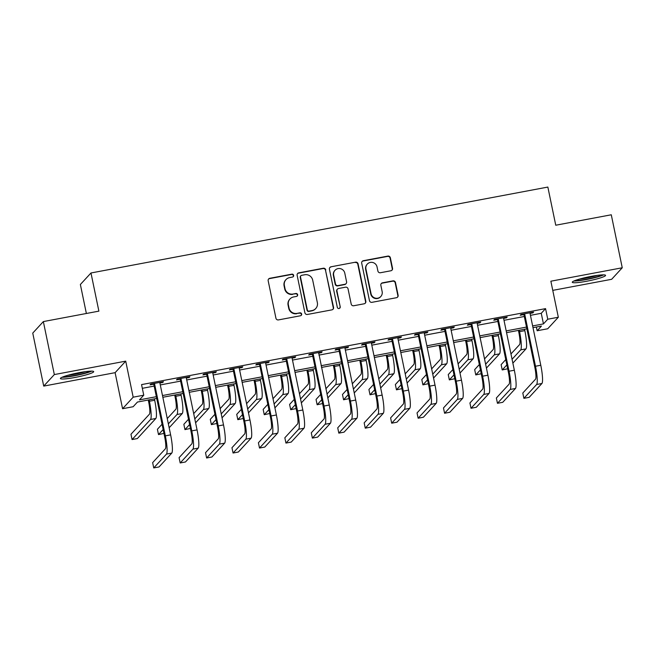<?xml version="1.0" encoding="UTF-8"?>
<svg xmlns="http://www.w3.org/2000/svg" width="655" height="655" viewBox="0 0 655 655"><rect width="100%" height="100%" fill="white"/><g stroke="black" fill="none" stroke-linecap="round" stroke-linejoin="round"><path stroke-width="0.98" d="M293.636 275.329A1.498 1.466 42.6 0 0 291.884 274.15L269.819 278.293A2.137 2.096 42.6 0 0 268.173 280.766L275.935 318.215A2.137 2.096 42.6 0 0 278.44 319.91L300.498 315.759A1.498 1.466 42.6 0 0 301.652 314.032A1.498 1.466 42.6 0 0 299.9 312.844L297.043 313.385A6.845 6.714 42.6 0 1 289.019 307.973L288.372 304.853A6.845 6.714 42.6 0 1 293.636 296.944L296.494 296.412A1.498 1.466 42.6 0 0 297.64 294.685A1.498 1.466 42.6 0 0 295.888 293.497L293.031 294.038A6.845 6.714 42.6 0 1 285.015 288.626L284.368 285.506A6.845 6.714 42.6 0 1 289.633 277.597L292.482 277.057A1.498 1.466 42.6 0 0 293.636 275.329M293.129 276.762A1.498 1.466 42.6 0 0 291.598 274.461L269.532 278.604A2.137 2.096 42.6 0 0 268.542 279.087M301.144 315.464A1.498 1.466 42.6 0 0 299.613 313.164L297.043 313.385M297.141 296.109A1.498 1.466 42.6 0 0 295.601 293.808L293.031 294.038M591.154 276.377A16.997 1.949 168.3 0 0 572.274 282.256A16.997 1.949 168.3 0 0 586.683 281.241A16.997 1.949 168.3 0 0 605.564 275.362A16.997 1.949 168.3 0 0 591.154 276.377M79.288 372.638A16.997 1.949 168.3 0 0 60.407 378.508A16.997 1.949 168.3 0 0 74.817 377.493A16.997 1.949 168.3 0 0 93.698 371.614A16.997 1.949 168.3 0 0 79.288 372.638M390.888 270.769A2.137 2.096 42.6 0 0 392.533 268.296L390.364 257.792A2.137 2.096 42.6 0 0 387.85 256.097L363.353 260.706A2.137 2.096 42.6 0 0 361.707 263.179L369.461 300.629A2.137 2.096 42.6 0 0 371.974 302.323L396.471 297.714A2.137 2.096 42.6 0 0 398.117 295.241L395.489 282.551A2.137 2.096 42.6 0 0 392.984 280.864L382.495 282.829A2.137 2.096 42.6 0 0 380.85 285.302L382.152 291.598A5.723 5.617 42.6 0 1 375.118 298.074A5.723 5.617 42.6 0 1 371.049 293.686L365.94 269.033A5.723 5.617 42.6 0 1 372.982 262.549A5.723 5.617 42.6 0 1 377.051 266.937L377.902 271.047A2.137 2.096 42.6 0 0 380.408 272.742L390.888 270.769M530.444 315.333L541.259 313.295L545.558 308.628L547.752 319.222L558.33 317.233L547.719 328.761L537.149 330.75L541.448 326.075L532.998 327.664M43.353 321.58L54.332 374.57L43.721 386.098L32.75 333.1L43.353 321.58L98.88 311.133L90.98 272.979L547.85 187.068L555.751 225.222L611.279 214.783L622.25 267.772L550.863 281.2L558.33 317.233M43.721 386.098L115.108 372.67L125.719 361.151L54.332 374.57M125.719 361.151L133.178 397.184L143.756 395.194L139.458 399.869L156.349 396.693M545.558 308.628L141.562 384.6L143.756 395.194M325.789 269.934A2.137 2.096 42.6 0 0 323.283 268.239L298.786 272.848A2.137 2.096 42.6 0 0 297.141 275.321L304.894 312.771A2.137 2.096 42.6 0 0 307.4 314.465L331.905 309.856A2.137 2.096 42.6 0 0 333.551 307.383L325.502 270.245A2.137 2.096 42.6 0 0 322.997 268.55L298.5 273.16A2.137 2.096 42.6 0 0 297.509 273.643M331.07 266.781L355.567 262.172A2.137 2.096 42.6 0 1 358.072 263.859L365.834 301.316A2.137 2.096 42.6 0 1 364.188 303.789L353.7 305.754A2.137 2.096 42.6 0 1 351.195 304.067L348.051 288.88A2.137 2.096 42.6 0 0 345.545 287.185L338.586 288.495A2.137 2.096 42.6 0 0 336.94 290.967L340.215 306.777A1.498 1.466 42.6 0 1 338.373 308.472A1.498 1.466 42.6 0 1 337.309 307.326L329.424 269.246A2.137 2.096 42.6 0 1 331.07 266.781L355.567 262.172M552.763 290.37L611.647 279.3L622.25 267.772M142.332 388.317L154.154 386.09M160.287 384.935L180.6 381.12M186.732 379.965L207.037 376.15M213.17 374.996L233.475 371.172M239.607 370.026L259.912 366.202M266.045 365.048L286.358 361.232M292.49 360.078L312.795 356.263M318.928 355.108L339.233 351.285M345.365 350.138L365.67 346.315M371.803 345.16L392.116 341.345M398.248 340.191L418.553 336.375M424.686 335.221L444.991 331.397M451.123 330.251L471.428 326.427M477.56 325.273L497.874 321.458M504.006 320.303L524.311 316.488M154.228 383.437L154.605 384.01L153.892 384.796L164.626 436.631A10.898 1.711 79.4 0 1 165.387 448.79L152.648 462.635L153.745 467.932L159.034 466.941L171.774 453.096A16.342 2.563 -100.6 0 0 170.627 434.863L159.894 383.019L162.751 382.479L163.463 381.701L150.773 384.084L150.06 384.87L153.507 384.215M180.665 378.467L181.042 379.04L180.33 379.818L191.064 431.661A10.898 1.711 79.4 0 1 191.825 443.82L179.085 457.665L180.182 462.962L185.471 461.971L198.211 448.126A16.342 2.563 -100.6 0 0 197.065 429.893L186.331 378.05L189.189 377.509L189.909 376.731L177.21 379.114L176.498 379.892L179.945 379.245M207.103 373.497L207.488 374.07L206.767 374.848L217.501 426.692A10.898 1.711 79.4 0 1 218.262 438.85L205.523 452.695L206.62 457.992L211.909 456.993L224.649 443.148A16.342 2.563 -100.6 0 0 223.511 424.915L212.769 373.08L215.626 372.539L216.346 371.753L203.656 374.144L202.935 374.922L206.391 374.275M233.54 368.519L233.925 369.101L233.205 369.878L243.947 421.722A10.898 1.711 79.4 0 1 244.708 433.872L231.96 447.717L233.065 453.023L238.346 452.024L251.086 438.179A16.342 2.563 -100.6 0 0 249.948 419.945L239.214 368.102L242.063 367.561L242.784 366.784L230.093 369.174L229.373 369.952L232.828 369.305M259.986 363.55L260.363 364.123L259.65 364.909L270.384 416.744A10.898 1.711 79.4 0 1 271.145 428.902L258.406 442.747L259.503 448.045L264.792 447.054L277.532 433.209A16.342 2.563 -100.6 0 0 276.385 414.975L265.652 363.132L268.509 362.592L269.221 361.814L256.531 364.196L255.818 364.982L259.265 364.327M286.423 358.58L286.8 359.153L286.088 359.931L296.821 411.774A10.898 1.711 79.4 0 1 297.583 423.932L284.843 437.777L285.94 443.075L291.229 442.084L303.969 428.239A16.342 2.563 -100.6 0 0 302.823 410.005L292.089 358.162L294.947 357.622L295.667 356.844L282.968 359.227L282.256 360.004L285.703 359.358M318.526 353.184L321.384 352.652L322.104 351.866L309.414 354.257L308.693 355.035L312.148 354.388M339.298 348.632L339.683 349.213L338.962 349.991L349.704 401.834A10.898 1.711 79.4 0 1 350.466 413.985L337.718 427.83L338.823 433.135L344.104 432.136L356.844 418.291A16.342 2.563 -100.6 0 0 355.706 400.058L344.972 348.214L347.821 347.674L348.542 346.896L335.851 349.287L335.131 350.065L338.586 349.418M365.744 343.662L366.12 344.235L365.408 345.021L376.142 396.856A10.898 1.711 79.4 0 1 376.903 409.015L364.164 422.86L365.261 428.157L370.55 427.166L383.29 413.321A16.342 2.563 -100.6 0 0 382.143 395.088L371.41 343.245L374.267 342.704L374.979 341.926L362.289 344.309L361.576 345.095L365.023 344.44M392.181 338.692L392.558 339.265L391.846 340.043L402.579 391.886A10.898 1.711 79.4 0 1 403.341 404.045L390.601 417.89L391.698 423.187L396.987 422.197L409.727 408.352A16.342 2.563 -100.6 0 0 408.581 390.118L397.847 338.275L400.704 337.734L401.417 336.957L388.726 339.339L388.014 340.117L391.461 339.47M418.619 333.723L419.003 334.296L418.283 335.073L429.017 386.917A10.898 1.711 79.4 0 1 429.778 399.075L417.038 412.92L418.136 418.217L423.425 417.219L436.165 403.374A16.342 2.563 -100.6 0 0 435.026 385.14L424.284 333.305L427.142 332.765L427.862 331.979L415.172 334.369L414.451 335.147L417.906 334.5M445.056 328.744L445.441 329.326L444.72 330.104L455.462 381.947A10.898 1.711 79.4 0 1 456.224 394.097L443.476 407.942L444.581 413.248L449.862 412.249L462.602 398.404A16.342 2.563 -100.6 0 0 461.464 380.17L450.73 328.327L453.579 327.787L454.3 327.009L441.609 329.399L440.889 330.177L444.344 329.531M471.502 323.775L471.878 324.348L471.166 325.134L481.9 376.969A10.898 1.711 79.4 0 1 482.661 389.127L469.922 402.972L471.019 408.27L476.308 407.279L489.048 393.434A16.342 2.563 -100.6 0 0 487.901 375.2L477.167 323.357L480.025 322.817L480.737 322.039L468.047 324.421L467.334 325.207L470.781 324.552M497.939 318.805L498.316 319.378L497.603 320.156L508.337 371.999A10.898 1.711 79.4 0 1 509.099 384.157L496.359 398.003L497.456 403.3L502.745 402.309L515.485 388.464A16.342 2.563 -100.6 0 0 514.339 370.231L503.605 318.387L506.462 317.847L507.175 317.069L494.484 319.452L493.772 320.229L497.219 319.583M524.377 313.835L524.761 314.408L524.041 315.186L534.775 367.029A10.898 1.711 79.4 0 1 535.536 379.188L522.796 393.033L523.894 398.33L529.183 397.331L541.922 383.486A16.342 2.563 -100.6 0 0 540.784 365.253L530.042 313.418L532.9 312.877L533.62 312.091L520.93 314.482L520.209 315.26L523.664 314.613M90.98 272.979L80.368 284.499L86.37 313.491M536.371 327.033L537.149 330.75M156.709 398.428L137.452 402.047L133.153 406.722L122.575 408.712L133.178 397.184M115.108 372.67L122.575 408.712M532.638 325.928L543.453 323.898L547.752 319.222M162.489 395.538L182.794 391.715M188.927 390.568L209.232 386.745M215.364 385.59L235.669 381.775M241.801 380.62L262.106 376.805M268.247 375.651L288.552 371.827M294.685 370.681L314.99 366.857M321.122 365.703L341.427 361.887M347.559 360.733L367.864 356.918M374.005 355.763L394.31 351.94M400.442 350.793L420.747 346.97M426.88 345.815L447.185 342M453.317 340.846L473.622 337.03M479.763 335.876L500.068 332.052M506.2 330.906L526.505 327.082M526.866 328.818L506.561 332.642M500.428 333.788L480.115 337.612M473.983 338.766L453.678 342.581M447.545 343.736L427.24 347.551M421.108 348.706L400.803 352.529M394.67 353.675L374.357 357.499M368.225 358.653L347.92 362.469M341.787 363.623L321.482 367.439M315.35 368.593L295.045 372.417M288.912 373.563L268.599 377.386M262.467 378.541L242.162 382.356M236.029 383.511L215.724 387.326M209.592 388.481L189.287 392.304M183.154 393.45L162.841 397.274M541.259 313.295L543.453 323.898M162.751 382.479L162.62 381.857M189.189 377.509L189.058 376.887M215.626 372.539L215.503 371.917M242.063 367.561L241.941 366.947M268.509 362.592L268.378 361.969M294.947 357.622L294.815 357M321.384 352.652L321.261 352.03M347.821 347.674L347.699 347.06M374.267 342.704L374.136 342.082M400.704 337.734L400.573 337.112M427.142 332.765L427.019 332.142M453.579 327.787L453.457 327.173M480.025 322.817L479.894 322.194M506.462 317.847L506.331 317.225M532.9 312.877L532.777 312.255M285.973 279.619L285.686 279.931A6.845 6.714 42.6 0 0 284.082 285.817L284.368 285.506M292.744 294.349A6.845 6.714 42.6 0 1 284.728 288.937L284.082 285.817M289.977 298.967L289.69 299.286A6.845 6.714 42.6 0 0 288.085 305.165L288.372 304.853M296.756 313.696A6.845 6.714 42.6 0 1 288.732 308.284L288.085 305.165M332.896 309.373A2.137 2.096 42.6 0 0 333.264 307.694L325.502 270.245M301.668 275.329A1.498 1.466 42.6 0 0 300.522 277.065L307.326 309.938A1.498 1.466 42.6 0 0 309.086 311.117L312.091 310.552A6.845 6.714 42.6 0 0 317.356 302.651L312.705 280.176A6.845 6.714 42.6 0 0 304.681 274.764L301.668 275.329M300.874 275.771L300.588 276.082A1.498 1.466 42.6 0 0 300.236 277.376L300.522 277.065M315.751 308.53L315.464 308.841A6.845 6.714 42.6 0 1 311.805 310.863L308.8 311.436A1.498 1.466 42.6 0 1 307.039 310.249L300.236 277.376M365.179 303.298A2.137 2.096 42.6 0 0 365.547 301.627L357.786 264.17A2.137 2.096 42.6 0 0 355.28 262.483M337.448 289.125L337.153 289.436A2.137 2.096 42.6 0 0 336.654 291.279L340.215 306.777M339.708 308.21A1.498 1.466 42.6 0 0 339.929 307.089M344.784 273.119A5.723 5.617 42.6 0 0 335.024 270.286A5.723 5.617 42.6 0 0 333.673 275.206L335.475 283.893A2.137 2.096 42.6 0 0 337.98 285.58L344.939 284.27A2.137 2.096 42.6 0 0 346.585 281.806L344.784 273.119M335.024 270.286L334.738 270.597A5.723 5.617 42.6 0 0 333.387 275.518L333.673 275.206M346.086 283.64L345.799 283.951A2.137 2.096 42.6 0 1 344.653 284.589L337.693 285.891A2.137 2.096 42.6 0 1 335.188 284.204L333.387 275.518M330.783 267.093A2.137 2.096 42.6 0 0 329.793 267.576M367.283 264.112L366.996 264.423A5.723 5.617 42.6 0 0 365.654 269.344L365.94 269.033M380.809 296.519L380.522 296.83A5.723 5.617 42.6 0 1 370.763 293.997L365.654 269.344M397.462 297.231A2.137 2.096 42.6 0 0 397.831 295.552L395.202 282.862A2.137 2.096 42.6 0 0 392.697 281.175L382.209 283.14A2.137 2.096 42.6 0 0 381.218 283.631M391.878 270.286A2.137 2.096 42.6 0 0 392.247 268.607L390.077 258.103A2.137 2.096 42.6 0 0 387.563 256.408L363.066 261.017A2.137 2.096 42.6 0 0 362.076 261.501M148.259 400.017L148.677 402.023A10.898 1.711 79.4 0 1 149.438 414.181L130.967 434.257L132.064 439.554L150.535 419.478A16.342 2.563 -100.6 0 0 149.397 401.245L149.111 399.853M132.064 439.554L137.353 438.555L155.825 418.488A16.342 2.563 -100.6 0 0 154.686 400.254L154.392 398.862M153.745 467.932L166.485 454.087A16.342 2.563 -100.6 0 0 165.338 435.853L154.605 384.01M159.894 383.019L160.017 382.348M153.892 384.796L153.131 383.642M174.705 395.039L175.122 397.053A10.898 1.711 79.4 0 1 175.884 409.211L167.254 418.578M169.154 427.756L182.262 413.518A16.342 2.563 -100.6 0 0 181.124 395.276L180.837 393.892M168.351 423.875L176.981 414.509A16.342 2.563 -100.6 0 0 175.835 396.275L175.548 394.883M162.055 424.227L157.405 429.279L158.502 434.584L163.152 429.533M158.502 434.584L163.955 433.405M201.142 390.069L201.56 392.083A10.898 1.711 79.4 0 1 202.321 404.241L193.7 413.608M195.599 422.786L208.708 408.54A16.342 2.563 -100.6 0 0 207.561 390.306L207.275 388.914M194.797 418.905L203.418 409.539A16.342 2.563 -100.6 0 0 202.272 391.305L201.986 389.913M188.493 419.257L183.85 424.309L184.947 429.606L189.59 424.555M184.947 429.606L190.392 428.435M227.58 385.099L227.997 387.113A10.898 1.711 79.4 0 1 228.759 399.263L220.137 408.638M222.037 417.816L235.145 403.57A16.342 2.563 -100.6 0 0 233.999 385.337L233.712 383.945M221.234 413.935L229.856 404.569A16.342 2.563 -100.6 0 0 228.718 386.327L228.423 384.944M214.938 414.287L210.288 419.339L211.385 424.636L216.035 419.585M211.385 424.636L216.838 423.466M180.182 462.962L192.922 449.117A16.342 2.563 -100.6 0 0 191.784 430.884L181.042 379.04M186.331 378.05L186.454 377.378M180.33 379.818L179.568 378.672M206.62 457.992L219.359 444.147A16.342 2.563 -100.6 0 0 218.221 425.914L207.488 374.07M212.769 373.08L212.891 372.408M206.767 374.848L206.006 373.702M233.065 453.023L245.805 439.177A16.342 2.563 -100.6 0 0 244.659 420.944L233.925 369.101M239.214 368.102L239.337 367.43M233.205 369.878L232.451 368.732M254.017 380.129L254.435 382.135A10.898 1.711 79.4 0 1 255.196 394.294L246.575 403.66M248.474 412.838L261.582 398.6A16.342 2.563 -100.6 0 0 260.444 380.367L260.15 378.975M247.672 408.966L256.293 399.591A16.342 2.563 -100.6 0 0 255.155 381.357L254.869 379.965M241.376 409.318L236.725 414.369L237.822 419.667L242.473 414.615M237.822 419.667L243.275 418.496M259.503 448.045L272.243 434.2A16.342 2.563 -100.6 0 0 271.096 415.966L260.363 364.123M265.652 363.132L265.774 362.461M259.65 364.909L258.889 363.754M90.316 371.148A14.713 1.687 -11.7 0 1 88.097 372.097A14.713 1.687 -11.7 0 1 74.711 375.479A14.713 1.687 -11.7 0 1 63.33 376.74M67.833 375.29A13.616 1.564 168.3 0 0 85.6 371.606M62.02 377.28A16.891 1.94 168.3 0 0 89.784 371.901A16.891 1.94 168.3 0 0 91.725 371.123M602.182 274.895A14.713 1.687 -11.7 0 1 586.634 279.218A14.713 1.687 -11.7 0 1 575.196 280.487M579.7 279.03A13.616 1.564 168.3 0 0 586.561 277.998A13.616 1.564 168.3 0 0 597.475 275.354M573.886 281.02A16.891 1.94 168.3 0 0 586.348 279.529A16.891 1.94 168.3 0 0 603.599 274.871M280.463 375.151L280.88 377.165A10.898 1.711 79.4 0 1 281.642 389.324L273.012 398.69M274.912 407.868L288.02 393.63A16.342 2.563 -100.6 0 0 286.882 375.389L286.595 374.005M274.109 403.988L282.739 394.621A16.342 2.563 -100.6 0 0 281.593 376.388L281.306 374.996M267.813 404.34L263.163 409.391L264.26 414.697L268.91 409.645M264.26 414.697L269.713 413.518M306.9 370.181L307.318 372.196A10.898 1.711 79.4 0 1 308.079 384.354L299.458 393.72M301.357 402.899L314.465 388.652A16.342 2.563 -100.6 0 0 313.319 370.419L313.033 369.027M300.555 399.018L309.176 389.651A16.342 2.563 -100.6 0 0 308.03 371.418L307.744 370.026M294.251 399.37L289.608 404.422L290.705 409.719L295.348 404.667M290.705 409.719L296.15 408.548M333.338 365.212L333.755 367.226A10.898 1.711 79.4 0 1 334.517 379.376L325.895 388.751M327.795 397.929L340.903 383.683A16.342 2.563 -100.6 0 0 339.757 365.449L339.47 364.057M326.992 394.048L335.614 384.681A16.342 2.563 -100.6 0 0 334.476 366.44L334.181 365.056M320.696 394.4L316.046 399.452L317.143 404.749L321.793 399.697M317.143 404.749L322.596 403.578M359.775 360.242L360.193 362.248A10.898 1.711 79.4 0 1 360.954 374.406L352.333 383.773M354.232 392.951L367.34 378.713A16.342 2.563 -100.6 0 0 366.202 360.479L365.908 359.087M353.43 389.078L362.051 379.703A16.342 2.563 -100.6 0 0 360.913 361.47L360.627 360.078M347.134 389.43L342.483 394.482L343.58 399.779L348.231 394.728M343.58 399.779L349.033 398.608M386.221 355.264L386.638 357.278A10.898 1.711 79.4 0 1 387.4 369.436L378.77 378.803M380.67 387.981L393.778 373.743A16.342 2.563 -100.6 0 0 392.64 355.501L392.353 354.118M379.867 384.1L388.497 374.734A16.342 2.563 -100.6 0 0 387.351 356.5L387.064 355.108M373.571 384.452L368.921 389.504L370.018 394.809L374.668 389.758M370.018 394.809L375.471 393.63M285.94 443.075L298.68 429.23A16.342 2.563 -100.6 0 0 297.542 410.996L286.8 359.153M292.089 358.162L292.212 357.491M286.088 359.931L285.326 358.784M312.861 353.61L313.246 354.183L312.525 354.961L323.259 406.804A10.898 1.711 79.4 0 1 324.02 418.963L311.281 432.808L312.378 438.105L325.117 424.26A16.342 2.563 -100.6 0 0 323.979 406.026L313.246 354.183M312.378 438.105L317.667 437.106L330.407 423.261A16.342 2.563 -100.6 0 0 329.269 405.027L318.649 352.521M312.525 354.961L311.764 353.815M338.823 433.135L351.563 419.29A16.342 2.563 -100.6 0 0 350.417 401.056L339.683 349.213M344.972 348.214L345.095 347.543M338.962 349.991L338.209 348.845M365.261 428.157L378 414.312A16.342 2.563 -100.6 0 0 376.854 396.078L366.12 344.235M371.41 343.245L371.532 342.573M365.408 345.021L364.647 343.867M391.698 423.187L404.438 409.342A16.342 2.563 -100.6 0 0 403.3 391.109L392.558 339.265M397.847 338.275L397.97 337.603M391.846 340.043L391.084 338.897M412.658 350.294L413.076 352.308A10.898 1.711 79.4 0 1 413.837 364.467L405.216 373.833M407.115 383.011L420.223 368.765A16.342 2.563 -100.6 0 0 419.077 350.531L418.791 349.14M406.313 379.13L414.934 369.764A16.342 2.563 -100.6 0 0 413.788 351.53L413.502 350.138M400.008 379.482L395.366 384.534L396.463 389.831L401.106 384.78M396.463 389.831L401.908 388.661M418.136 418.217L430.875 404.372A16.342 2.563 -100.6 0 0 429.737 386.139L419.003 334.296M424.284 333.305L424.407 332.634M418.283 335.073L417.522 333.927M439.096 345.324L439.513 347.338A10.898 1.711 79.4 0 1 440.275 359.489L431.653 368.863M433.553 378.041L446.661 363.795A16.342 2.563 -100.6 0 0 445.515 345.562L445.228 344.17M432.75 374.161L441.372 364.794A16.342 2.563 -100.6 0 0 440.234 346.552L439.939 345.169M426.454 374.513L421.804 379.564L422.901 384.862L427.551 379.81M422.901 384.862L428.354 383.691M444.581 413.248L457.321 399.403A16.342 2.563 -100.6 0 0 456.175 381.169L445.441 329.326M450.73 328.327L450.853 327.656M444.72 330.104L443.967 328.957M465.533 340.354L465.951 342.36A10.898 1.711 79.4 0 1 466.712 354.519L458.091 363.885M459.99 373.063L473.098 358.825A16.342 2.563 -100.6 0 0 471.96 340.592L471.666 339.2M459.188 369.191L467.809 359.816A16.342 2.563 -100.6 0 0 466.671 341.582L466.385 340.191M452.892 369.543L448.241 374.594L449.338 379.892L453.989 374.84M449.338 379.892L454.791 378.721M471.019 408.27L483.758 394.425A16.342 2.563 -100.6 0 0 482.612 376.191L471.878 324.348M477.167 323.357L477.29 322.686M471.166 325.134L470.405 323.979M491.979 335.376L492.396 337.39A10.898 1.711 79.4 0 1 493.158 349.549L484.528 358.915M486.428 368.094L499.536 353.856A16.342 2.563 -100.6 0 0 498.398 335.614L498.111 334.23M485.625 364.213L494.255 354.846A16.342 2.563 -100.6 0 0 493.109 336.613L492.822 335.221M479.329 364.565L474.678 369.616L475.776 374.922L480.426 369.87M475.776 374.922L481.228 373.743M497.456 403.3L510.196 389.455A16.342 2.563 -100.6 0 0 509.058 371.221L498.316 319.378M503.605 318.387L503.728 317.716M497.603 320.156L496.842 319.01M518.416 330.407L518.834 332.421A10.898 1.711 79.4 0 1 519.595 344.579L510.974 353.946M512.873 363.124L525.981 348.878A16.342 2.563 -100.6 0 0 524.835 330.644L524.549 329.252M512.071 359.243L520.692 349.876A16.342 2.563 -100.6 0 0 519.546 331.643L519.259 330.251M505.766 359.595L501.124 364.647L502.221 369.944L506.864 364.892M502.221 369.944L507.666 368.773M523.894 398.33L536.633 384.485A16.342 2.563 -100.6 0 0 535.495 366.251L524.761 314.408M530.042 313.418L530.165 312.746M524.041 315.186L523.279 314.04M149.397 401.245L154.686 400.254M150.535 419.478L155.825 418.488M165.338 435.853L170.627 434.863M166.485 454.087L171.774 453.096M175.835 396.275L181.124 395.276M176.981 414.509L182.262 413.518M202.272 391.305L207.561 390.306M203.418 409.539L208.708 408.54M228.718 386.327L233.999 385.337M229.856 404.569L235.145 403.57M191.784 430.884L197.065 429.893M192.922 449.117L198.211 448.126M218.221 425.914L223.511 424.915M219.359 444.147L224.649 443.148M244.659 420.944L249.948 419.945M245.805 439.177L251.086 438.179M255.155 381.357L260.444 380.367M256.293 399.591L261.582 398.6M271.096 415.966L276.385 414.975M272.243 434.2L277.532 433.209M281.593 376.388L286.882 375.389M282.739 394.621L288.02 393.63M308.03 371.418L313.319 370.419M309.176 389.651L314.465 388.652M334.476 366.44L339.757 365.449M335.614 384.681L340.903 383.683M360.913 361.47L366.202 360.479M362.051 379.703L367.34 378.713M387.351 356.5L392.64 355.501M388.497 374.734L393.778 373.743M297.542 410.996L302.823 410.005M298.68 429.23L303.969 428.239M323.979 406.026L329.269 405.027M325.117 424.26L330.407 423.261M350.417 401.056L355.706 400.058M351.563 419.29L356.844 418.291M376.854 396.078L382.143 395.088M378 414.312L383.29 413.321M403.3 391.109L408.581 390.118M404.438 409.342L409.727 408.352M413.788 351.53L419.077 350.531M414.934 369.764L420.223 368.765M429.737 386.139L435.026 385.14M430.875 404.372L436.165 403.374M440.234 346.552L445.515 345.562M441.372 364.794L446.661 363.795M456.175 381.169L461.464 380.17M457.321 399.403L462.602 398.404M466.671 341.582L471.96 340.592M467.809 359.816L473.098 358.825M482.612 376.191L487.901 375.2M483.758 394.425L489.048 393.434M493.109 336.613L498.398 335.614M494.255 354.846L499.536 353.856M509.058 371.221L514.339 370.231M510.196 389.455L515.485 388.464M519.546 331.643L524.835 330.644M520.692 349.876L525.981 348.878M535.495 366.251L540.784 365.253M536.633 384.485L541.922 383.486"/></g></svg>
